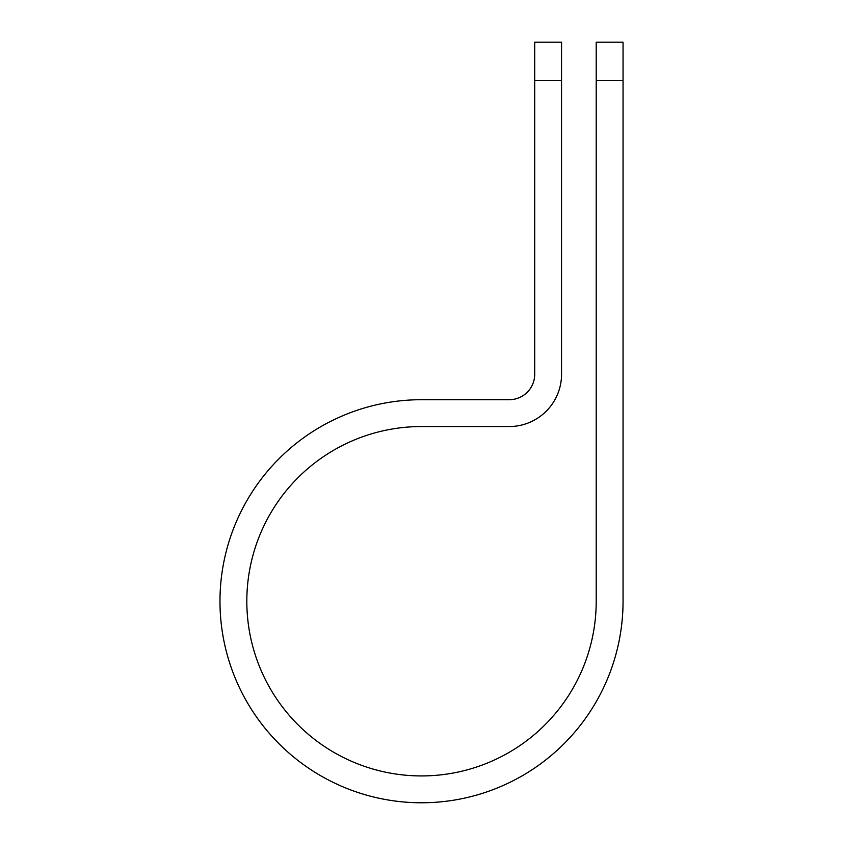 <?xml version="1.0" encoding="UTF-8"?>
<svg xmlns="http://www.w3.org/2000/svg" width="844" height="844" viewBox="0 0 844 844"><rect width="100%" height="100%" fill="white"/><g stroke="black" fill="none" stroke-linecap="round" stroke-linejoin="round"><path stroke-width="1.27" d="M596.212 80.328L596.212 42.2L623.051 42.2L623.051 80.328L596.212 80.328L596.212 601.234A174.697 174.697 0 0 1 421.515 775.931A174.697 174.697 0 0 1 246.817 601.234A174.697 174.697 0 0 1 421.515 426.536L509.227 426.536A52.328 52.328 0 0 0 561.555 374.208L561.555 80.328L534.716 80.328L534.716 42.2L561.555 42.2L561.555 80.328M534.716 80.328L534.716 374.208A25.489 25.489 0 0 1 509.227 399.708L421.515 399.708A201.537 201.537 0 0 0 219.978 601.234A201.537 201.537 0 0 0 421.515 802.771A201.537 201.537 0 0 0 623.051 601.234L623.051 80.328"/></g></svg>

